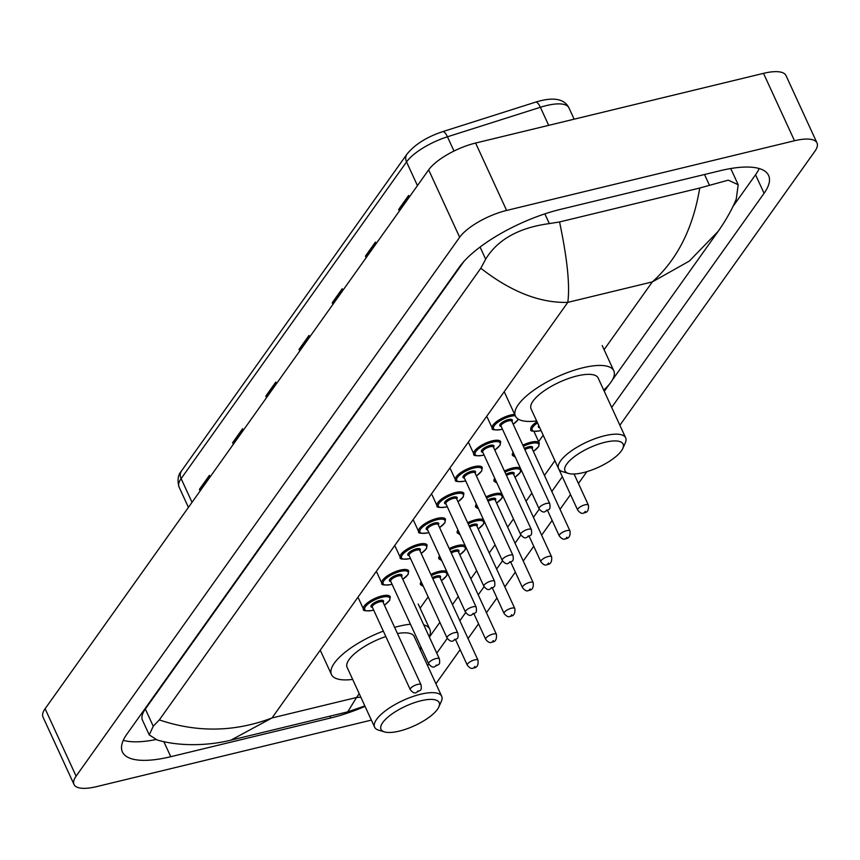 <?xml version="1.0" encoding="UTF-8"?>
<svg xmlns="http://www.w3.org/2000/svg" width="860" height="860" viewBox="0 0 860 860"><rect width="100%" height="100%" fill="white"/><g stroke="black" fill="none" stroke-linecap="round" stroke-linejoin="round"><path stroke-width="1.29" d="M371.369 720.11L96.492 786.653A39.377 13.212 -24.7 0 1 74.003 784.449L43 717.046A39.377 13.212 -24.7 0 1 45.107 708.747L428.656 169.861A39.377 13.212 -24.7 0 1 475.612 143.04L763.508 73.347A39.377 13.212 -24.7 0 1 785.997 75.551L817 142.953A39.377 13.212 -24.7 0 1 814.893 151.252L619.877 425.248M74.003 784.449A39.377 13.212 -24.7 0 1 76.099 776.15L459.659 237.263A39.377 13.212 -24.7 0 1 506.615 210.442L794.511 140.75A39.377 13.212 -24.7 0 1 817 142.953M586.842 471.667L578.436 483.481M570.535 494.575L560.032 509.324M552.141 520.429L541.639 535.178M533.737 546.272L523.245 561.021M515.344 572.126L504.841 586.875M496.951 597.969L486.448 612.718M478.547 623.822L468.044 638.571M460.154 649.665L435.902 683.732M611.675 407.414L764.078 193.296A84.656 28.402 155.3 0 0 768.593 175.451A84.656 28.402 155.3 0 0 720.239 170.699L560.301 209.421A84.656 28.402 155.3 0 0 459.347 267.073L126.925 734.107A84.656 28.402 155.3 0 0 122.41 751.952A84.656 28.402 155.3 0 0 170.764 756.703L330.702 717.982A84.656 28.402 155.3 0 0 365.048 706.361M436.762 653.159L447.275 638.389M459.842 620.726L465.679 612.535M478.246 594.884L484.072 586.692M496.639 569.03L502.466 560.838M515.033 543.187L520.87 534.995M533.437 517.333L539.263 509.142M551.83 491.49L562.332 476.741M427.517 665.489A84.656 28.402 155.3 0 0 428.774 664.038M732.795 206.722L755.553 174.763A84.656 28.402 155.3 0 0 759.197 168.538M123.281 740.331A84.656 28.402 155.3 0 0 155.789 739.589M463.991 261.343L145.34 709.048A53.159 17.834 155.3 0 0 142.502 720.261L149.242 734.913L153.241 726.238L159.337 719.895L480.804 268.245L485.663 259.204C497.542 239.628 518.752 227.75 549.325 223.589L559.559 221.955L699.728 188.028L728.269 180.149L738.192 184.728L736.257 199.101C732.139 209.184 726.13 219.902 718.229 231.254L689.344 261.064L652.321 281.908C677.239 259.634 693.042 228.341 699.728 188.028M738.192 184.728L731.451 170.076A53.159 17.834 155.3 0 0 730.473 168.571M159.337 719.895C197.166 732.741 234.726 732.096 272.007 717.949L230.91 740.148C208.367 745.77 179.847 746.598 157.229 740.019L149.242 734.913M559.559 221.955C567.299 258.666 570.04 285.466 567.804 302.365C540.015 303.171 511.012 291.798 480.804 268.245M230.899 740.148L347.752 711.854L356.524 697.492L360.834 697.202M366.166 257.656L365.457 256.108L375.422 242.111L376.132 243.659M399.373 211.001L398.675 209.453L408.629 195.456L409.338 196.994M266.546 397.621L265.837 396.084L275.802 382.087L276.512 383.625M233.339 444.276L232.63 442.739L242.595 428.742L243.294 430.279M200.133 490.931L199.423 489.394L209.378 475.397L210.087 476.935M332.96 304.311L332.25 302.763L342.215 288.767L342.925 290.315M299.753 350.966L299.043 349.429L309.009 335.432L309.718 336.969M299.85 350.826L299.688 350.568A7.88 6.407 -144.6 0 1 299.043 349.429M333.067 304.171L332.895 303.913A7.88 6.407 -144.6 0 1 332.25 302.763M200.229 490.791L200.057 490.544A7.88 6.407 -144.6 0 1 199.423 489.394M233.436 444.136L233.264 443.889A7.88 6.407 -144.6 0 1 232.63 442.739M266.643 397.481L266.482 397.223A7.88 6.407 -144.6 0 1 265.837 396.084M399.481 210.85L399.309 210.603A7.88 6.407 -144.6 0 1 398.675 209.453M366.274 257.516L366.102 257.258A7.88 6.407 -144.6 0 1 365.457 256.108M420.884 700.782A31.992 10.729 -24.7 0 1 438.847 706.931A31.992 10.729 -24.7 0 1 399.298 731.107A31.992 10.729 -24.7 0 1 384.527 731.914A31.992 10.729 -24.7 0 1 387.881 717.154A31.992 10.729 -24.7 0 1 420.884 700.782M384.527 731.914L378.658 730.162A36.916 12.384 -24.7 0 1 374.616 727.162A36.916 12.384 -24.7 0 1 386.968 709.661A36.916 12.384 -24.7 0 1 420.604 694.235A36.916 12.384 -24.7 0 1 441.696 696.31A36.916 12.384 -24.7 0 1 441.341 701.33L438.847 706.931M441.696 696.31L414.176 636.486A36.916 12.384 155.3 0 0 397.438 633.519M394.622 627.381A54.148 18.167 -24.7 0 1 398.9 626.252A54.148 18.167 -24.7 0 1 410.446 624.209M423.743 624.854A54.148 18.167 -24.7 0 1 429.828 629.294A54.148 18.167 -24.7 0 1 429.237 636.798M421.077 647.311A54.148 18.167 -24.7 0 1 419.734 648.558M385.828 636.54A36.916 12.384 155.3 0 0 347.107 667.338L374.616 727.162M352.654 679.411A54.148 18.167 -24.7 0 1 331.455 674.541A54.148 18.167 -24.7 0 1 383.334 631.111M604.859 442.309A31.992 10.729 -24.7 0 1 622.823 448.447A31.992 10.729 -24.7 0 1 583.274 472.635A31.992 10.729 -24.7 0 1 568.503 473.441A31.992 10.729 -24.7 0 1 571.857 458.681A31.992 10.729 -24.7 0 1 604.859 442.309M568.503 473.441L562.634 471.678A36.916 12.384 -24.7 0 1 558.591 468.689A36.916 12.384 -24.7 0 1 570.943 451.177A36.916 12.384 -24.7 0 1 604.58 435.762A36.916 12.384 -24.7 0 1 625.671 437.837A36.916 12.384 -24.7 0 1 625.306 442.846L622.823 448.447M625.671 437.837L598.151 378.013A36.916 12.384 155.3 0 0 577.071 375.938A36.916 12.384 155.3 0 0 543.434 391.354A36.916 12.384 155.3 0 0 531.072 408.865L558.591 468.689M536.629 420.938A54.148 18.167 -24.7 0 1 515.43 416.068A54.148 18.167 -24.7 0 1 533.544 390.386A54.148 18.167 -24.7 0 1 582.876 367.779A54.148 18.167 -24.7 0 1 613.803 370.81A54.148 18.167 -24.7 0 1 603.709 390.085M604.086 349.676L652.321 281.908L567.804 302.365L272.007 717.949L356.524 697.492L359.222 693.697M543.197 435.224L538.65 441.621M428.151 596.861L420.11 608.16M794.511 140.75L763.508 73.347M506.615 210.442L475.612 143.04M459.659 237.263L428.656 169.861M76.099 776.15L45.107 708.747M755.553 174.763L764.078 193.296M329.875 716.187L330.702 717.982M163.819 741.61L170.764 756.703M145.34 709.048L153.241 726.238M480.073 247.046L485.663 259.204M544.853 213.871L549.325 223.589M704.501 174.505L709.263 184.868M192.027 502.326L181.127 478.622A9.847 8.009 -144.6 0 1 181.525 470.871L406.941 154.166A9.847 8.009 35.4 0 0 406.543 161.916L181.127 478.622A39.377 13.212 155.3 0 0 179.02 486.921C177.171 480.202 178.009 474.86 181.525 470.871M442.427 131.763A9.847 3.214 72.4 0 1 442.663 131.655A9.847 3.214 72.4 0 1 447.447 136.794A39.377 13.212 155.3 0 0 406.543 161.916L417.444 185.609M535.339 102.243A9.847 3.214 72.4 0 1 535.576 102.136A9.847 3.214 72.4 0 1 540.37 107.274L447.447 136.794L454.005 151.037M406.941 154.166C414.746 144.523 426.646 137.019 442.663 131.655L535.576 102.136C553.141 96.75 564.257 98.631 568.901 107.779A39.377 13.212 155.3 0 0 540.37 107.274L548.68 125.356M309.579 336.668L299.688 350.568M276.372 383.323L266.482 397.223M243.165 429.978L233.264 443.889M209.958 476.644L200.057 490.544M342.785 290.013L332.895 303.913M375.992 243.358L366.102 257.258M409.199 196.703L399.309 210.603M423.356 586.445L420.475 584.617A14.771 4.956 -24.7 0 1 421.163 581.661M430.838 574.416A14.771 4.956 -24.7 0 1 438.879 571.448A14.771 4.956 -24.7 0 1 446.856 571.685M441.395 580.618A13.781 4.622 155.3 0 0 446.877 573.717A13.781 4.622 155.3 0 0 438.933 572.76A13.781 4.622 155.3 0 0 431.354 575.555M421.873 583.209A13.781 4.622 155.3 0 0 423.227 586.154M432.333 577.673A6.891 2.311 -24.7 0 1 436.611 576.017A6.891 2.311 -24.7 0 1 440.148 577.899M440.019 577.63L440.04 577.662A5.902 1.978 155.3 0 0 436.665 577.329A5.902 1.978 155.3 0 0 432.86 578.823M478.01 660.233C478.515 665.231 477.01 667.812 473.473 667.951C471.839 669.166 469.775 668.231 467.281 665.167A5.902 1.978 -24.7 0 1 469.259 662.361A5.902 1.978 -24.7 0 1 474.634 659.899A5.902 1.978 -24.7 0 1 478.01 660.233L440.04 577.662M474.913 666.446L474.247 667.382L474.913 666.446M441.76 560.591L438.879 558.763A14.771 4.956 -24.7 0 1 439.557 555.807M449.232 548.572A14.771 4.956 -24.7 0 1 457.273 545.595A14.771 4.956 -24.7 0 1 465.26 545.831M459.788 554.764A13.781 4.622 155.3 0 0 465.271 547.863A13.781 4.622 155.3 0 0 457.327 546.906A13.781 4.622 155.3 0 0 449.758 549.712M440.277 557.366A13.781 4.622 155.3 0 0 441.631 560.301M450.726 551.83A6.891 2.311 -24.7 0 1 455.004 550.174A6.891 2.311 -24.7 0 1 458.541 552.055M496.413 634.379C496.919 639.388 495.403 641.958 491.866 642.097C490.232 643.312 488.168 642.388 485.674 639.324A5.902 1.978 -24.7 0 1 487.652 636.518A5.902 1.978 -24.7 0 1 493.038 634.057A5.902 1.978 -24.7 0 1 496.413 634.379L458.434 551.819A5.902 1.978 155.3 0 0 455.058 551.486A5.902 1.978 155.3 0 0 451.253 552.969M493.317 640.592L492.651 641.528L493.317 640.592M460.154 534.748L457.273 532.92A14.771 4.956 -24.7 0 1 457.961 529.964M467.625 522.719A14.771 4.956 -24.7 0 1 475.666 519.752A14.771 4.956 -24.7 0 1 483.653 519.988M478.192 528.921A13.781 4.622 155.3 0 0 483.675 522.02A13.781 4.622 155.3 0 0 475.731 521.063A13.781 4.622 155.3 0 0 468.152 523.869M458.67 531.512A13.781 4.622 155.3 0 0 460.025 534.458M469.13 525.976A6.891 2.311 -24.7 0 1 473.398 524.331A6.891 2.311 -24.7 0 1 476.945 526.202M514.807 608.536C515.312 613.535 513.796 616.115 510.27 616.255C508.636 617.469 506.572 616.534 504.078 613.47A5.902 1.978 -24.7 0 1 506.056 610.675A5.902 1.978 -24.7 0 1 511.431 608.203A5.902 1.978 -24.7 0 1 514.807 608.536L476.827 525.965A5.902 1.978 155.3 0 0 473.462 525.632A5.902 1.978 155.3 0 0 469.657 527.126M511.711 614.75L511.044 615.685L511.711 614.75M478.558 508.894L475.677 507.077A14.771 4.956 -24.7 0 1 476.354 504.111M486.029 496.876A14.771 4.956 -24.7 0 1 494.07 493.909A14.771 4.956 -24.7 0 1 502.046 494.135M496.585 503.068A13.781 4.622 155.3 0 0 502.068 496.177A13.781 4.622 155.3 0 0 494.124 495.209A13.781 4.622 155.3 0 0 486.556 498.015M477.074 505.669A13.781 4.622 155.3 0 0 478.418 508.615M487.523 500.133A6.891 2.311 -24.7 0 1 491.802 498.477A6.891 2.311 -24.7 0 1 495.338 500.359M495.209 500.079L495.231 500.122A5.902 1.978 155.3 0 0 491.856 499.789A5.902 1.978 155.3 0 0 488.05 501.272M533.2 582.682C533.716 587.692 532.2 590.261 528.663 590.401C527.029 591.615 524.965 590.691 522.471 587.627A5.902 1.978 -24.7 0 1 524.449 584.821A5.902 1.978 -24.7 0 1 529.835 582.36A5.902 1.978 -24.7 0 1 533.2 582.682L495.231 500.122M530.104 588.907L529.448 589.831L530.104 588.907M496.951 483.051L494.07 481.224A14.771 4.956 -24.7 0 1 494.747 478.267M504.422 471.022A14.771 4.956 -24.7 0 1 512.463 468.055A14.771 4.956 -24.7 0 1 520.45 468.291M514.979 477.225A13.781 4.622 155.3 0 0 520.461 470.323A13.781 4.622 155.3 0 0 512.517 469.366A13.781 4.622 155.3 0 0 504.949 472.172M495.467 479.826A13.781 4.622 155.3 0 0 496.822 482.761M505.916 474.279A6.891 2.311 -24.7 0 1 510.195 472.635A6.891 2.311 -24.7 0 1 513.732 474.516M513.603 474.236L513.624 474.268A5.902 1.978 155.3 0 0 510.249 473.935A5.902 1.978 155.3 0 0 506.454 475.429M551.604 556.839C552.109 561.838 550.593 564.418 547.067 564.558C545.423 565.772 543.359 564.837 540.875 561.774A5.902 1.978 -24.7 0 1 542.843 558.978A5.902 1.978 -24.7 0 1 548.229 556.506A5.902 1.978 -24.7 0 1 551.604 556.839L513.624 474.268M548.508 563.053L547.841 563.988L548.508 563.053M515.344 457.197L512.463 455.381A14.771 4.956 -24.7 0 1 513.151 452.414M522.826 445.179A14.771 4.956 -24.7 0 1 530.867 442.212A14.771 4.956 -24.7 0 1 539.295 443.04L534.264 432.096M533.383 451.371A13.781 4.622 155.3 0 0 538.865 444.48A13.781 4.622 155.3 0 0 530.921 443.513A13.781 4.622 155.3 0 0 523.342 446.318M513.861 453.972A13.781 4.622 155.3 0 0 515.215 456.918M524.321 448.436A6.891 2.311 -24.7 0 1 528.599 446.781A6.891 2.311 -24.7 0 1 532.136 448.662M532.007 448.382L532.028 448.425A5.902 1.978 155.3 0 0 528.653 448.092A5.902 1.978 155.3 0 0 524.847 449.587M569.997 530.996C570.503 535.995 568.997 538.564 565.461 538.715C563.827 539.919 561.763 538.994 559.269 535.931A5.902 1.978 -24.7 0 1 561.247 533.125A5.902 1.978 -24.7 0 1 566.622 530.663A5.902 1.978 -24.7 0 1 569.997 530.996L532.028 448.425M566.901 537.21L566.235 538.134L566.901 537.21M541.048 430.537L539.865 430.849C532.877 431.623 529.878 431.183 530.867 429.527A14.771 4.956 -24.7 0 1 536.984 421.722M537.532 422.894A13.781 4.622 155.3 0 0 532.071 429.785A13.781 4.622 155.3 0 0 540.015 430.731A13.781 4.622 155.3 0 0 541.015 430.473M588.401 505.142C588.907 510.152 587.391 512.721 583.854 512.861C582.22 514.076 580.156 513.151 577.662 510.077A5.902 1.978 -24.7 0 1 579.64 507.282A5.902 1.978 -24.7 0 1 585.026 504.809A5.902 1.978 -24.7 0 1 588.401 505.142L574.071 474M585.305 511.356L584.639 512.291L585.305 511.356M539.758 427.753A6.891 2.311 -24.7 0 1 538.779 425.614M358.437 598.173L363.468 609.116A14.771 4.956 -24.7 0 1 368.413 602.118A14.771 4.956 -24.7 0 1 381.862 595.948A14.771 4.956 -24.7 0 1 390.3 596.775L389.688 600.334L384.409 605.182M384.377 605.117A13.781 4.622 155.3 0 0 389.86 598.216A13.781 4.622 155.3 0 0 381.915 597.259A13.781 4.622 155.3 0 0 365.489 606.644A13.781 4.622 155.3 0 0 372.616 610.321A13.781 4.622 155.3 0 0 373.648 610.052M372.401 607.343A6.891 2.311 -24.7 0 1 372.133 604.365A6.891 2.311 -24.7 0 1 379.593 600.527A6.891 2.311 -24.7 0 1 383.13 602.398M372.294 607.096L410.263 689.666A5.902 1.978 -24.7 0 1 412.241 686.861A5.902 1.978 -24.7 0 1 417.627 684.399A5.902 1.978 -24.7 0 1 421.002 684.732L383.022 602.161A5.902 1.978 155.3 0 0 379.647 601.828A5.902 1.978 155.3 0 0 374.272 604.3A5.902 1.978 155.3 0 0 372.294 607.096L372.262 607.053M417.24 691.881L417.906 690.945L417.24 691.881M376.831 572.33L381.862 583.263A14.771 4.956 -24.7 0 1 386.806 576.264A14.771 4.956 -24.7 0 1 400.265 570.094A14.771 4.956 -24.7 0 1 408.693 570.933L408.091 574.491L402.802 579.328M402.781 579.264A13.781 4.622 155.3 0 0 408.263 572.362A13.781 4.622 155.3 0 0 400.319 571.405A13.781 4.622 155.3 0 0 383.882 580.79A13.781 4.622 155.3 0 0 391.02 584.478A13.781 4.622 155.3 0 0 392.042 584.198M390.795 581.489A6.891 2.311 -24.7 0 1 390.537 578.511A6.891 2.311 -24.7 0 1 397.987 574.673A6.891 2.311 -24.7 0 1 401.534 576.555M390.687 581.253L428.667 663.823A5.902 1.978 -24.7 0 1 430.645 661.017A5.902 1.978 -24.7 0 1 436.02 658.556A5.902 1.978 -24.7 0 1 439.395 658.878L401.416 576.318A5.902 1.978 155.3 0 0 398.051 575.985A5.902 1.978 155.3 0 0 392.665 578.447A5.902 1.978 155.3 0 0 390.687 581.253L390.655 581.199M435.633 666.027L436.3 665.092L435.633 666.027M395.235 546.487L400.265 557.42A14.771 4.956 -24.7 0 1 405.2 550.421A14.771 4.956 -24.7 0 1 418.659 544.251A14.771 4.956 -24.7 0 1 427.097 545.079L426.485 548.637L421.206 553.485M421.174 553.421A13.781 4.622 155.3 0 0 426.657 546.519A13.781 4.622 155.3 0 0 418.712 545.562A13.781 4.622 155.3 0 0 402.276 554.947A13.781 4.622 155.3 0 0 409.414 558.624A13.781 4.622 155.3 0 0 410.446 558.355M409.199 555.646A6.891 2.311 -24.7 0 1 408.93 552.668A6.891 2.311 -24.7 0 1 416.39 548.831A6.891 2.311 -24.7 0 1 419.927 550.701M409.081 555.399L447.06 637.97A5.902 1.978 -24.7 0 1 449.038 635.174A5.902 1.978 -24.7 0 1 454.424 632.702A5.902 1.978 -24.7 0 1 457.8 633.035L419.82 550.464A5.902 1.978 155.3 0 0 416.444 550.131A5.902 1.978 155.3 0 0 411.058 552.604A5.902 1.978 155.3 0 0 409.081 555.399L409.07 555.366M454.037 640.184L454.704 639.249L454.037 640.184M413.628 520.633L418.659 531.577A14.771 4.956 -24.7 0 1 423.604 524.568A14.771 4.956 -24.7 0 1 437.052 518.408A14.771 4.956 -24.7 0 1 445.491 519.236L444.889 522.794L439.6 527.631M439.578 527.567A13.781 4.622 155.3 0 0 445.05 520.676A13.781 4.622 155.3 0 0 437.106 519.709A13.781 4.622 155.3 0 0 420.68 529.093A13.781 4.622 155.3 0 0 427.818 532.781A13.781 4.622 155.3 0 0 428.839 532.512M427.592 529.792A6.891 2.311 -24.7 0 1 427.334 526.814A6.891 2.311 -24.7 0 1 434.784 522.977A6.891 2.311 -24.7 0 1 438.32 524.858M427.485 529.556L465.464 612.126A5.902 1.978 -24.7 0 1 467.442 609.321A5.902 1.978 -24.7 0 1 472.817 606.859A5.902 1.978 -24.7 0 1 476.193 607.182L438.213 524.621A5.902 1.978 155.3 0 0 434.837 524.288A5.902 1.978 155.3 0 0 429.462 526.75A5.902 1.978 155.3 0 0 427.485 529.556L427.452 529.502M472.43 614.33L473.097 613.406L472.43 614.33M432.021 494.79L437.052 505.723A14.771 4.956 -24.7 0 1 441.997 498.725A14.771 4.956 -24.7 0 1 455.456 492.554A14.771 4.956 -24.7 0 1 463.884 493.382L463.282 496.94L458.004 501.788M457.971 501.724A13.781 4.622 155.3 0 0 463.454 494.822A13.781 4.622 155.3 0 0 455.51 493.866A13.781 4.622 155.3 0 0 439.073 503.25A13.781 4.622 155.3 0 0 446.211 506.927A13.781 4.622 155.3 0 0 447.243 506.658M445.996 503.949A6.891 2.311 -24.7 0 1 445.727 500.971A6.891 2.311 -24.7 0 1 453.188 497.134A6.891 2.311 -24.7 0 1 456.724 499.015M494.586 581.338L456.617 498.768A5.902 1.978 155.3 0 0 453.241 498.445A5.902 1.978 155.3 0 0 447.856 500.907A5.902 1.978 155.3 0 0 445.878 503.713L483.858 586.273A5.902 1.978 -24.7 0 1 485.835 583.478A5.902 1.978 -24.7 0 1 491.221 581.005A5.902 1.978 -24.7 0 1 494.586 581.338C495.543 588.358 493.855 586.273 490.049 589.057C488.415 590.272 486.351 589.347 483.858 586.273M490.834 588.487L491.49 587.552L490.834 588.487M450.425 468.937L455.456 479.88A14.771 4.956 -24.7 0 1 460.401 472.871A14.771 4.956 -24.7 0 1 473.849 466.711A14.771 4.956 -24.7 0 1 482.288 467.539L481.675 471.097L476.397 475.935M476.365 475.881A13.781 4.622 155.3 0 0 481.847 468.979A13.781 4.622 155.3 0 0 473.903 468.012A13.781 4.622 155.3 0 0 457.466 477.408A13.781 4.622 155.3 0 0 464.604 481.084A13.781 4.622 155.3 0 0 465.636 480.815M464.389 478.096A6.891 2.311 -24.7 0 1 464.12 475.118A6.891 2.311 -24.7 0 1 471.581 471.28A6.891 2.311 -24.7 0 1 475.118 473.161M464.282 477.859L502.251 560.43A5.902 1.978 -24.7 0 1 504.229 557.624A5.902 1.978 -24.7 0 1 509.614 555.162A5.902 1.978 -24.7 0 1 512.99 555.495L475.01 472.925A5.902 1.978 155.3 0 0 471.635 472.591A5.902 1.978 155.3 0 0 466.26 475.064A5.902 1.978 155.3 0 0 464.282 477.859L464.26 477.827M509.227 562.634L509.894 561.709L509.227 562.634M468.818 443.094L473.849 454.026A14.771 4.956 -24.7 0 1 478.794 447.028A14.771 4.956 -24.7 0 1 492.253 440.858A14.771 4.956 -24.7 0 1 500.681 441.685L500.079 445.243L494.79 450.092M494.769 450.027A13.781 4.622 155.3 0 0 500.251 443.126A13.781 4.622 155.3 0 0 492.307 442.169A13.781 4.622 155.3 0 0 475.87 451.554A13.781 4.622 155.3 0 0 483.008 455.23A13.781 4.622 155.3 0 0 484.029 454.962M482.783 452.252A6.891 2.311 -24.7 0 1 482.524 449.275A6.891 2.311 -24.7 0 1 489.974 445.437A6.891 2.311 -24.7 0 1 493.522 447.318M482.675 452.016L520.655 534.576A5.902 1.978 -24.7 0 1 522.633 531.781A5.902 1.978 -24.7 0 1 528.008 529.308A5.902 1.978 -24.7 0 1 531.383 529.642L493.404 447.071A5.902 1.978 155.3 0 0 490.039 446.748A5.902 1.978 155.3 0 0 484.653 449.21A5.902 1.978 155.3 0 0 482.675 452.016L482.664 451.973M527.621 536.79L528.287 535.855L527.621 536.79M487.222 417.24L492.253 428.183A14.771 4.956 -24.7 0 1 497.188 421.174A14.771 4.956 -24.7 0 1 510.646 415.014A14.771 4.956 -24.7 0 1 514.656 414.391M515.269 415.724A13.781 4.622 155.3 0 0 510.7 416.326A13.781 4.622 155.3 0 0 494.263 425.711A13.781 4.622 155.3 0 0 501.401 429.387A13.781 4.622 155.3 0 0 502.433 429.118M513.162 424.184A13.781 4.622 155.3 0 0 518.343 419.164M501.187 426.399A6.891 2.311 -24.7 0 1 500.918 423.421A6.891 2.311 -24.7 0 1 508.378 419.583A6.891 2.311 -24.7 0 1 511.915 421.464M501.068 426.162L539.048 508.733A5.902 1.978 -24.7 0 1 541.026 505.927A5.902 1.978 -24.7 0 1 546.412 503.465A5.902 1.978 -24.7 0 1 549.787 503.799L511.808 421.228A5.902 1.978 155.3 0 0 508.432 420.895A5.902 1.978 155.3 0 0 503.046 423.367A5.902 1.978 155.3 0 0 501.068 426.162L501.036 426.119M546.025 510.947L546.681 510.012L546.025 510.947M420.303 649.816L421.475 648.182M429.377 637.088L439.868 622.328M452.457 604.655L458.272 596.485M470.85 578.812L476.666 570.642M489.243 552.958L495.059 544.788M507.647 527.115L513.463 518.946M526.04 501.262L531.856 493.092M544.434 475.419L554.915 460.702M604.279 391.343L609.138 384.517M612.331 380.023L718.229 231.243M364.855 705.931L347.752 711.854M568.901 107.779L574.147 119.185M179.02 486.921L188.426 507.378M429.828 629.294L418.207 604.021M331.455 674.541L320.242 650.182M613.803 370.81L602.183 345.537M515.43 416.068L504.218 391.698M467.281 665.167L455.585 639.743M441.427 580.683L446.716 575.813L447.533 573.158M485.674 639.324L473.989 613.9M459.82 554.829L465.12 549.959L465.937 547.315M504.078 613.47L492.382 588.046M478.214 528.986L483.513 524.116L484.331 521.461M522.471 587.627L510.775 562.203M496.618 503.132L501.907 498.273L502.735 495.618M540.875 561.774L529.179 536.35M515.011 477.289L520.311 472.419L521.128 469.764M559.269 535.931L547.573 510.507M533.415 451.435L538.704 446.577L539.295 443.04M577.662 510.077L558.839 469.141M373.681 610.116L372.466 610.439C365.478 611.202 362.479 610.761 363.468 609.116M421.002 684.732C421.959 691.752 420.26 689.655 416.455 692.45C414.821 693.665 412.757 692.73 410.263 689.666M392.074 584.262L390.859 584.585C383.882 585.359 380.883 584.918 381.862 583.263M439.395 658.878C440.352 665.898 438.654 663.812 434.859 666.597C433.225 667.812 431.161 666.887 428.667 663.823M410.478 558.419L409.263 558.742C402.276 559.505 399.276 559.075 400.265 557.42M457.8 633.035C458.745 640.055 457.058 637.959 453.252 640.754C451.618 641.968 449.554 641.033 447.06 637.97M428.871 532.566L427.656 532.888C420.68 533.662 417.68 533.221 418.659 531.577M476.193 607.182C477.149 614.201 475.451 612.116 471.656 614.9C470.022 616.115 467.958 615.19 465.464 612.126M447.264 506.723L446.05 507.045C439.073 507.819 436.074 507.378 437.052 505.723M465.668 480.88L464.454 481.191C457.466 481.965 454.467 481.525 455.456 479.88M512.99 555.495C513.947 562.505 512.248 560.419 508.443 563.214C506.809 564.418 504.745 563.493 502.251 560.43M484.062 455.026L482.847 455.348C475.87 456.123 472.871 455.682 473.849 454.026M531.383 529.642C532.34 536.662 530.641 534.576 526.847 537.36C525.213 538.575 523.149 537.65 520.655 534.576M518.548 419.282L513.194 424.238M502.455 429.183L501.251 429.495C494.263 430.269 491.264 429.828 492.253 428.183M549.787 503.799C550.733 510.808 549.045 508.722 545.24 511.517C543.606 512.721 541.542 511.797 539.048 508.733"/></g></svg>
